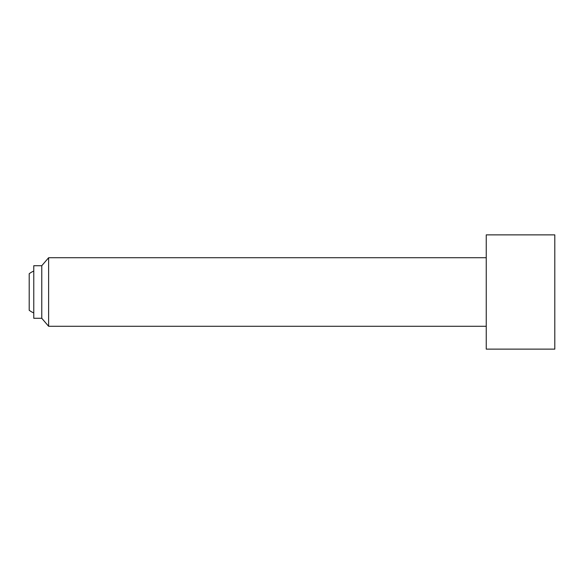 <?xml version="1.0" encoding="UTF-8"?>
<svg xmlns="http://www.w3.org/2000/svg" width="584" height="584" viewBox="0 0 584 584"><rect width="100%" height="100%" fill="white"/><g stroke="black" fill="none" stroke-linecap="round" stroke-linejoin="round"><path stroke-width="0.88" d="M33.77 312.944A22.849 22.849 0 0 1 29.2 310.279L29.2 273.721A22.849 22.849 0 0 1 33.77 271.056M486.246 234.87L486.246 349.13L554.8 349.13L554.8 234.87L486.246 234.87M486.246 257.719L48.625 257.719L48.625 326.281L41.771 318.28L33.77 318.28L33.77 265.72L41.771 265.72L41.771 318.28M41.771 265.72L48.625 257.719M486.246 326.281L48.625 326.281"/></g></svg>
